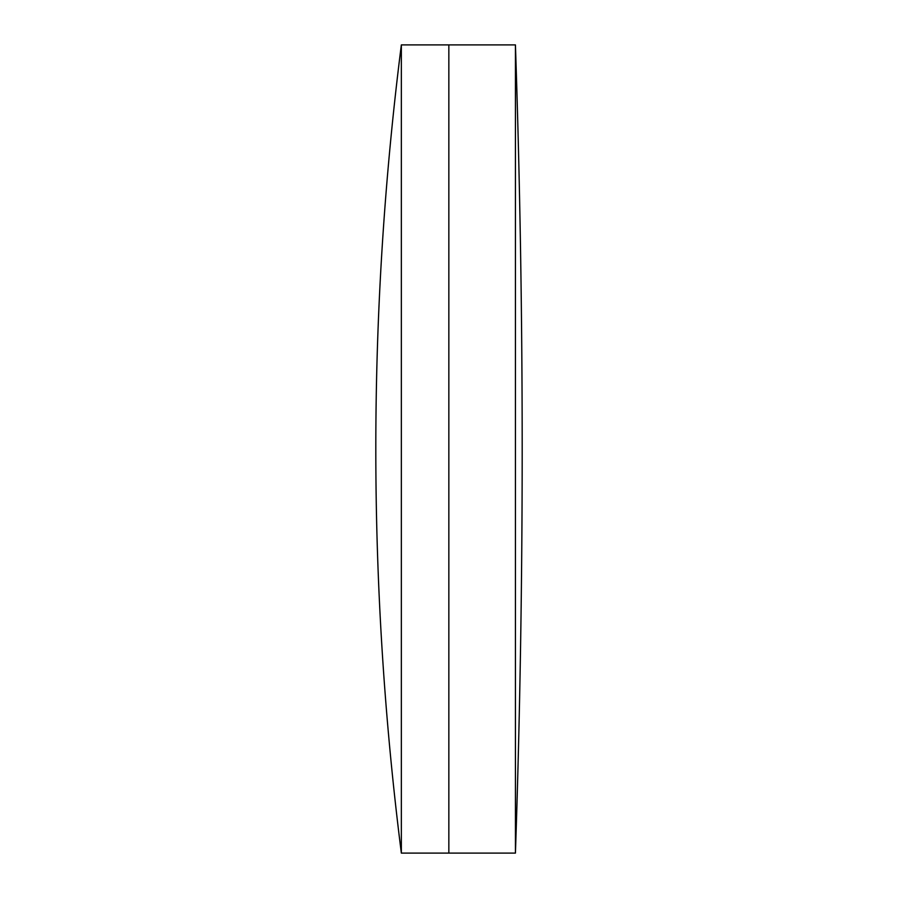 <?xml version="1.0" encoding="UTF-8"?>
<svg xmlns="http://www.w3.org/2000/svg" width="898" height="898" viewBox="0 0 898 898"><rect width="100%" height="100%" fill="white"/><g stroke="black" fill="none" stroke-linecap="round" stroke-linejoin="round"><path stroke-width="1.35" d="M515.43 853.1A12091.177 12091.177 0 0 0 515.43 44.9L515.43 853.1L448.843 853.1L448.843 44.9L401.35 44.9A3210.53 3210.53 0 0 0 401.35 853.1L401.35 44.9M401.35 853.1L448.843 853.1L448.843 44.9L515.43 44.9"/></g></svg>
